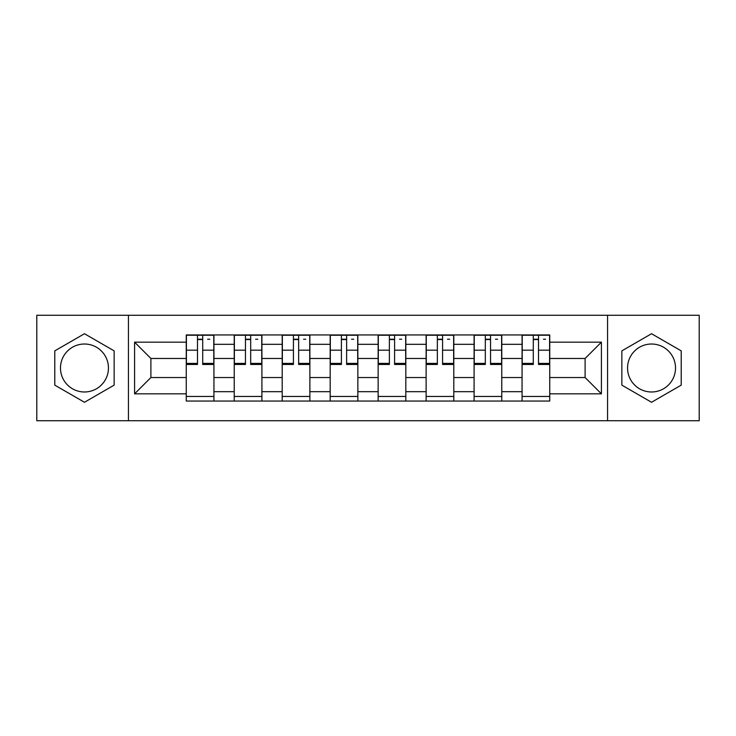 <?xml version="1.0" encoding="UTF-8"?>
<svg xmlns="http://www.w3.org/2000/svg" width="736" height="736" viewBox="0 0 736 736"><rect width="100%" height="100%" fill="white"/><g stroke="black" fill="none" stroke-linecap="round" stroke-linejoin="round"><path stroke-width="1.1" d="M84.465 391.984A23.984 23.984 0 0 1 60.481 368A23.984 23.984 0 0 1 84.465 344.016A23.984 23.984 0 0 1 108.45 368A23.984 23.984 0 0 1 84.465 391.984M651.535 391.984A23.984 23.984 0 0 1 627.55 368A23.984 23.984 0 0 1 651.535 344.016A23.984 23.984 0 0 1 675.519 368A23.984 23.984 0 0 1 651.535 391.984M607.559 420.744L699.2 420.744L699.2 315.256L36.8 315.256L36.8 420.744L607.559 420.744L607.559 315.256M234.232 401.056L234.232 344.319L213.928 344.319L213.928 401.056M213.928 344.319L213.928 334.944M234.232 344.319L234.232 334.944M261.906 334.944L261.906 401.056M282.201 401.056L282.201 334.944M309.874 334.944L309.874 401.056M330.179 401.056L330.179 334.944M357.852 334.944L357.852 401.056M378.148 401.056L378.148 334.944M405.821 334.944L405.821 401.056M426.126 401.056L426.126 334.944M453.799 334.944L453.799 401.056M474.094 401.056L474.094 334.944M501.768 334.944L501.768 401.056M522.072 401.056L522.072 334.944M522.072 377.531L501.768 377.531M474.094 377.531L453.799 377.531M426.126 377.531L405.821 377.531M378.148 377.531L357.852 377.531M330.179 377.531L309.874 377.531M282.201 377.531L261.906 377.531M234.232 377.531L213.928 377.531M522.072 358.469L501.768 358.469M474.094 358.469L453.799 358.469M426.126 358.469L405.821 358.469M378.148 358.469L357.852 358.469M330.179 358.469L309.874 358.469M282.201 358.469L261.906 358.469M234.232 358.469L213.928 358.469M150.889 377.531L186.254 377.531L186.254 358.469L150.889 358.469L150.889 377.531L134.596 393.834L134.596 342.166L186.254 342.166L186.254 358.469M549.746 358.469L549.746 377.531L585.111 377.531L585.111 358.469L549.746 358.469L549.746 334.944L186.254 334.944L186.254 342.166M549.746 342.166L601.404 342.166L601.404 393.834L549.746 393.834L549.746 377.531M186.254 377.531L186.254 401.056L549.746 401.056L549.746 393.834M186.254 393.834L134.596 393.834M128.441 420.744L128.441 315.256M114.144 350.87L84.465 333.73L54.786 350.87L54.786 385.13L84.465 402.27L114.144 385.13L114.144 350.87M681.214 350.87L651.535 333.73L621.856 350.87L621.856 385.13L651.535 402.27L681.214 385.13L681.214 350.87M213.928 396.446L186.254 396.446M197.478 339.554L202.704 339.554M261.906 396.446L234.232 396.446M245.456 339.554L250.682 339.554M309.874 396.446L282.201 396.446M293.425 339.554L298.65 339.554M357.852 396.446L330.179 396.446M341.403 339.554L346.628 339.554M405.821 396.446L378.148 396.446M389.372 339.554L394.597 339.554M453.799 396.446L426.126 396.446M437.35 339.554L442.575 339.554M501.768 396.446L474.094 396.446M485.318 339.554L490.544 339.554M549.746 396.446L522.072 396.446M533.296 339.554L538.522 339.554M134.596 342.166L150.889 358.469M585.111 377.531L601.404 393.834M585.111 358.469L601.404 342.166M202.704 363.4L213.78 363.4L213.78 364.467L202.704 364.467L202.704 335.248L213.78 335.248L207.626 335.248M213.78 363.4L213.78 335.248M197.478 339.25L202.704 339.25M207.626 339.25L209.778 339.25M192.556 335.248L186.41 335.248L186.41 364.467L197.478 364.467L197.478 335.248L193.025 335.248M186.41 335.248L207.166 335.248M250.682 363.4L261.749 363.4L261.749 364.467L250.682 364.467L250.682 335.248L261.749 335.248L255.604 335.248M261.749 363.4L261.749 335.248M245.456 339.25L250.682 339.25M255.604 339.25L257.756 339.25M240.534 335.248L234.379 335.248L234.379 364.467L245.456 364.467L245.456 335.248L240.994 335.248M234.379 335.248L255.144 335.248M298.65 363.4L309.727 363.4L309.727 364.467L298.65 364.467L298.65 335.248L309.727 335.248L303.572 335.248M309.727 363.4L309.727 335.248M293.425 339.25L298.65 339.25M303.572 339.25L305.725 339.25M288.503 335.248L282.357 335.248L282.357 364.467L293.425 364.467L293.425 335.248L288.963 335.248M282.357 335.248L303.112 335.248M346.628 363.4L357.696 363.4L357.696 364.467L346.628 364.467L346.628 335.248L357.696 335.248L351.55 335.248M357.696 363.4L357.696 335.248M341.403 339.25L346.628 339.25M351.55 339.25L353.703 339.25M336.481 335.248L330.326 335.248L330.326 364.467L341.403 364.467L341.403 335.248L336.941 335.248M330.326 335.248L351.09 335.248M394.597 363.4L405.674 363.4L405.674 364.467L394.597 364.467L394.597 335.248L405.674 335.248L399.519 335.248M405.674 363.4L405.674 335.248M389.372 339.25L394.597 339.25M399.519 339.25L401.672 339.25M384.45 335.248L378.304 335.248L378.304 364.467L389.372 364.467L389.372 335.248L384.91 335.248M378.304 335.248L399.059 335.248M442.575 363.4L453.643 363.4L453.643 364.467L442.575 364.467L442.575 335.248L453.643 335.248L447.497 335.248M453.643 363.4L453.643 335.248M437.35 339.25L442.575 339.25M447.497 339.25L449.65 339.25M432.428 335.248L426.273 335.248L426.273 364.467L437.35 364.467L437.35 335.248L432.888 335.248M426.273 335.248L447.037 335.248M490.544 363.4L501.621 363.4L501.621 364.467L490.544 364.467L490.544 335.248L501.621 335.248L495.466 335.248M501.621 363.4L501.621 335.248M485.318 339.25L490.544 339.25M495.466 339.25L497.619 339.25M480.396 335.248L474.251 335.248L474.251 364.467L485.318 364.467L485.318 335.248L480.856 335.248M474.251 335.248L495.006 335.248M538.522 363.4L549.59 363.4L549.59 364.467L538.522 364.467L538.522 335.248L549.59 335.248L543.444 335.248M549.59 363.4L549.59 335.248M533.296 339.25L538.522 339.25M543.444 339.25L545.597 339.25M528.374 335.248L522.22 335.248L522.22 364.467L533.296 364.467L533.296 335.248L528.834 335.248M522.22 335.248L542.975 335.248M474.094 344.319L453.799 344.319M426.126 344.319L405.821 344.319M378.148 344.319L357.852 344.319M330.179 344.319L309.874 344.319M282.201 344.319L261.906 344.319M522.072 344.319L501.768 344.319M474.094 391.681L453.799 391.681M426.126 391.681L405.821 391.681M378.148 391.681L357.852 391.681M330.179 391.681L309.874 391.681M282.201 391.681L261.906 391.681M234.232 391.681L213.928 391.681M522.072 391.681L501.768 391.681M202.704 350.18L213.78 350.18M186.41 363.4L197.478 363.4M186.41 350.18L197.478 350.18M250.682 350.18L261.749 350.18M234.379 363.4L245.456 363.4M234.379 350.18L245.456 350.18M298.65 350.18L309.727 350.18M282.357 363.4L293.425 363.4M282.357 350.18L293.425 350.18M346.628 350.18L357.696 350.18M330.326 363.4L341.403 363.4M330.326 350.18L341.403 350.18M394.597 350.18L405.674 350.18M378.304 363.4L389.372 363.4M378.304 350.18L389.372 350.18M442.575 350.18L453.643 350.18M426.273 363.4L437.35 363.4M426.273 350.18L437.35 350.18M490.544 350.18L501.621 350.18M474.251 363.4L485.318 363.4M474.251 350.18L485.318 350.18M538.522 350.18L549.59 350.18M522.22 363.4L533.296 363.4M522.22 350.18L533.296 350.18"/></g></svg>
